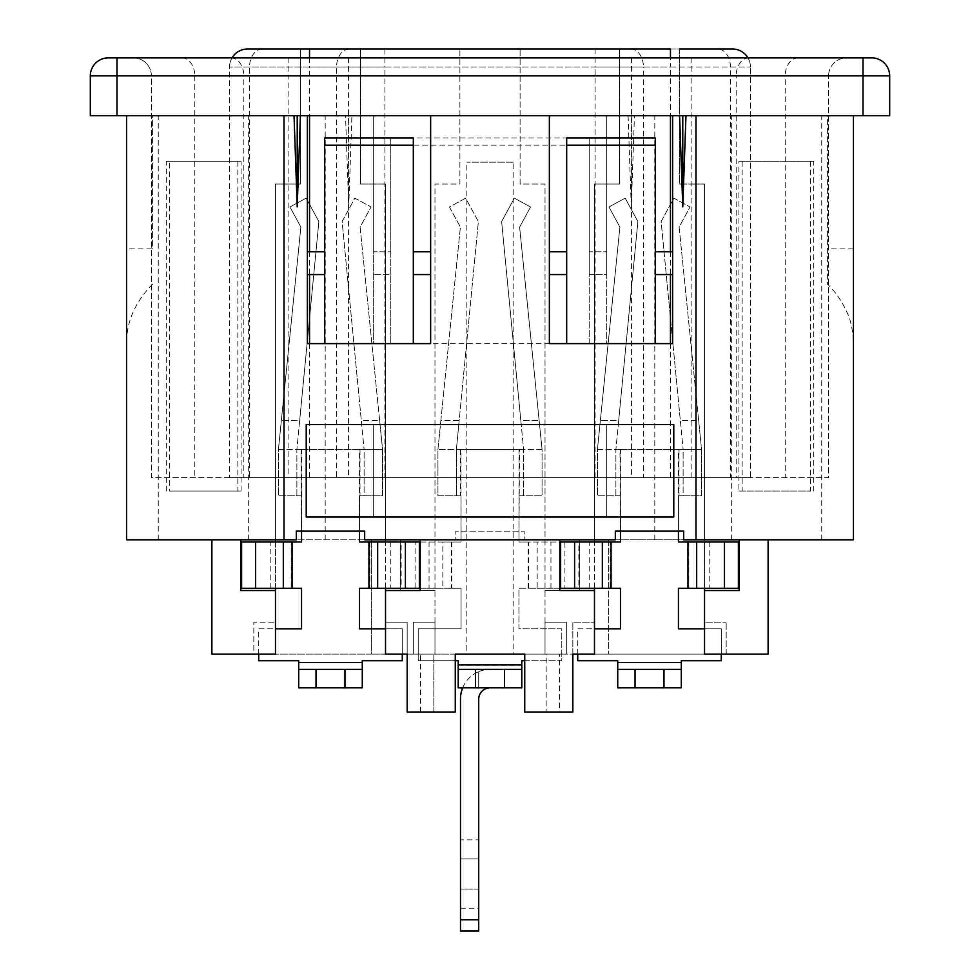 <?xml version="1.0" encoding="UTF-8"?>
<svg xmlns="http://www.w3.org/2000/svg" width="980" height="980" viewBox="0 0 980 980"><rect width="100%" height="100%" fill="white"/><g stroke="black" fill="none" stroke-linecap="round" stroke-linejoin="round"><path stroke-width="0.73" stroke-dasharray="4.9 3.68" d="M390.763 137.96L390.763 251.787L373.331 251.787L373.331 343.613L589.237 343.613L589.237 274.572L606.669 274.572L606.669 343.613L589.237 343.613L606.669 343.613L606.669 115.75L606.669 274.572L589.237 274.572L589.237 251.787L606.669 251.787L589.237 251.787L589.237 137.96L390.763 137.96L390.763 343.613L390.763 274.572L373.331 274.572L390.763 274.572L390.763 251.787L373.331 251.787L373.331 115.75L351.918 115.75L348.721 206.89L348.721 115.75L351.918 115.75M348.721 115.75L345.536 115.75L348.721 206.89M631.279 115.75L631.279 206.89L634.464 115.75L373.331 115.75L373.331 343.613L390.763 343.613M589.237 343.613L589.237 145.175L390.763 145.175M589.237 145.175L589.237 137.96M628.082 115.75L631.279 206.89M275.466 654.113L253.82 654.113L253.82 622.214L275.466 622.214L253.82 622.214L253.82 654.113L275.466 654.113L275.466 184.044L300.394 184.044L300.394 49L300.394 184.044L275.466 184.044L275.466 539.809L296.315 539.809L296.315 531.148L364.67 531.148L364.67 539.809L385.52 539.809L385.52 184.044L385.52 654.113L385.52 622.214L407.166 622.214L385.52 622.214L385.52 654.113L407.166 654.113L407.166 622.214L407.166 654.113L275.466 654.113M275.466 539.809L211.888 539.809L211.888 654.113L371.396 654.113L371.396 539.809L400.33 539.809L400.33 590.536L400.33 539.809L455.823 539.809L455.823 531.148L524.178 531.148L455.823 531.148L455.823 539.809L126.555 539.809L126.555 248.871L152.598 248.871L152.598 115.75L126.555 115.75L307.365 115.75L307.365 343.613L324.686 343.613L324.686 251.787L307.365 251.787M853.445 343.221L853.445 248.871L827.402 248.871L827.402 284.127C835.303 291.611 841.845 301.032 847.026 312.412C850.542 319.039 852.686 329.305 853.445 343.221L853.445 539.809L524.178 539.809L524.178 531.148L524.178 539.809L545.027 539.809L545.027 184.044L520.098 184.044L520.098 49L459.902 49L520.098 49L520.098 184.044L545.027 184.044L545.027 654.113L545.027 622.214L566.673 622.214L545.027 622.214L545.027 654.113L566.673 654.113L566.673 622.214L566.673 654.113L545.027 654.113L545.027 539.809L579.67 539.809L579.67 590.536L579.67 539.809L608.605 539.809L608.605 654.113L608.605 539.809L768.112 539.809L768.112 654.113L434.973 654.113L434.973 622.214L413.327 622.214L434.973 622.214L434.973 654.113L413.327 654.113L413.327 622.214L413.327 654.113L434.973 654.113L434.973 184.044L459.902 184.044L459.902 49L459.902 184.044L434.973 184.044L434.973 654.113L371.396 654.113L371.396 539.809L211.888 539.809M306.226 424.499L306.226 517.024L673.774 517.024L673.774 424.499L306.226 424.499M241.08 491.041L169.54 491.041L169.54 161.32L241.08 161.32L241.08 491.041L169.54 491.041M166.318 491.041L166.318 161.32L169.54 161.32M166.318 161.32L241.08 161.32M237.846 161.32L237.846 491.041M345.536 115.75L152.598 115.75L152.598 248.871M152.598 284.127C135.191 301.95 126.518 321.648 126.555 343.221M126.555 248.871L126.555 115.75M434.973 590.536L400.33 590.536L434.973 590.536M385.52 590.536L420.163 590.536L420.163 539.809L385.52 539.809M385.52 588.257L385.52 542.001M309.533 49L360.591 49L360.591 184.044L385.52 184.044L360.591 184.044L360.591 49L300.394 49L349.296 49A18.008 12.728 -90 0 0 336.569 67.008L336.569 477.591L229.553 477.591L750.447 477.591L750.447 67.008L750.447 477.591L336.569 477.591M594.48 590.536L559.837 590.536L559.837 539.809L615.33 539.809L615.33 531.148L683.685 531.148L683.685 539.809L739.165 539.809L739.165 590.536L704.534 590.536M810.46 161.32L738.92 161.32L738.92 491.041L810.46 491.041L810.46 161.32L813.682 161.32L738.92 161.32M742.154 161.32L742.154 491.041L810.46 491.041M813.682 491.041L813.682 161.32M742.154 491.041L738.92 491.041M634.464 115.75L827.402 115.75L827.402 248.871M853.445 248.871L853.445 115.75L827.402 115.75L827.402 284.127M853.445 115.75L672.635 115.75L672.635 251.787L655.314 251.787L655.314 137.96M670.467 49L619.409 49L619.409 184.044L594.48 184.044L619.409 184.044L619.409 49L679.606 49L679.606 184.044L704.534 184.044L679.606 184.044L679.606 49L384.895 49L384.895 67.008L229.553 67.008A18.008 18.008 0 0 1 232.04 57.869A18.008 18.008 90 0 0 229.553 67.008L229.553 477.591L229.553 67.008L309.533 67.008L309.533 115.75M384.895 49L349.296 49M732.452 49A18.008 18.008 0 0 1 750.447 67.008L670.467 67.008L670.467 115.75M750.447 67.008A18.008 18.008 90 0 0 747.961 57.869A18.008 18.008 90 0 1 750.447 67.008L730.431 67.008L730.431 477.591M288.108 57.869L288.108 75.864L151.398 75.864A18.008 18.008 0 0 0 133.39 57.869L846.61 57.869A18.008 18.008 0 0 0 828.602 75.864A18.008 18.008 -90 0 1 846.61 57.869L133.39 57.869A18.008 18.008 -90 0 1 151.398 75.864L151.398 477.591L828.602 477.591L828.602 75.864L828.602 477.591L151.398 477.591L151.398 75.864L194.775 75.864L194.775 477.591M116.988 115.75L116.988 75.864L863.013 75.864L863.013 57.869L108.327 57.869L116.988 57.869L116.988 75.864L90.319 75.864L90.319 115.75L889.681 115.75L889.681 75.864L863.013 75.864L863.013 115.75M430.637 274.572L413.327 274.572L413.327 343.613L430.637 343.613L430.637 115.75L307.365 115.75M413.327 274.572L413.327 137.96M430.637 251.787L413.327 251.787M324.686 274.572L307.365 274.572M324.686 251.787L324.686 137.96M566.673 343.613L549.364 343.613L549.364 274.572L566.673 274.572L566.673 343.613M549.364 274.572L549.364 251.787L566.673 251.787L566.673 137.96M566.673 274.572L566.673 251.787M672.635 343.613L655.314 343.613L655.314 274.572L672.635 274.572L672.635 343.613M549.364 251.787L549.364 115.75L672.635 115.75M655.314 274.572L655.314 251.787M672.635 274.572L672.635 251.787M430.637 115.75L549.364 115.75M594.48 539.809L594.48 184.044L594.48 654.113L704.534 654.113L704.534 622.214L726.18 622.214L704.534 622.214L704.534 654.113L726.18 654.113L704.534 654.113L704.534 184.044L704.534 539.809M559.457 654.113L546.166 654.113L546.166 711.995L546.166 654.113L572.835 654.113L572.835 622.214L594.48 622.214L572.835 622.214L572.835 654.113L594.48 654.113L594.48 622.214L594.48 654.113L572.835 654.113L572.835 711.995L524.729 711.995L524.729 654.113L559.457 654.113L559.457 711.995M433.834 711.995L455.271 711.995L455.271 654.113L420.543 654.113L433.834 654.113L433.834 711.995L407.166 711.995L407.166 654.113L433.834 654.113L433.834 711.995M726.18 654.113L726.18 622.214L726.18 654.113M739.165 539.809L768.112 539.809M704.534 588.257L704.534 542.001M594.48 588.257L594.48 542.001M545.027 590.536L579.67 590.536L545.027 590.536M420.163 539.809L559.837 539.809M240.835 539.809L240.835 590.536L275.466 590.536M275.466 588.257L275.466 542.001M420.543 711.995L420.543 654.113M513.153 162.153L466.848 162.153L513.153 162.153L513.153 654.113L466.848 654.113L466.848 162.153M466.848 654.113L513.153 654.113M373.331 517.024L373.331 424.499L606.669 424.499L373.331 424.499L373.331 517.024L606.669 517.024L606.669 424.499L606.669 517.024L373.331 517.024M610.185 542.001L620.573 542.001L619.997 449.489L701.57 449.489L683.121 449.489L683.121 495.745L701.57 495.745L701.57 449.489L679.128 227.091L690.067 206.964L673.848 198.156L661.133 221.566L683.121 449.489L680.328 420.555L698.654 420.555L679.128 227.091L690.067 206.964L673.848 198.156L661.133 221.566L680.328 420.555L698.654 420.555L701.57 449.489L701.57 495.745L678.442 495.745L678.442 542.001L688.817 542.001L688.817 588.257L678.442 588.257L678.442 628.817L721.28 628.817L721.28 660.716L681.296 660.716L681.296 662.774L617.719 662.774L617.719 660.716L577.722 660.716L577.722 628.817L620.573 628.817L620.573 588.257L610.185 588.257L610.185 542.001L560.634 542.001M619.997 449.489L597.433 449.489L619.887 227.091L608.948 206.964L625.167 198.156L637.882 221.566L615.893 449.489L615.893 495.745L597.433 495.745L597.433 449.489L619.887 227.091L608.948 206.964L625.167 198.156L637.882 221.566L618.686 420.555L600.36 420.555L618.686 420.555L615.893 449.489L678.564 449.489L678.442 531.148M619.997 495.745L597.433 495.745L597.433 449.489L615.893 449.489L615.893 495.745L620.45 495.745L620.45 449.489M620.573 531.148L620.45 495.745M560.634 588.257L610.185 588.257M688.817 542.001L738.369 542.001M688.817 588.257L738.369 588.257M681.296 662.774L681.296 687.838L617.719 687.838L617.719 662.774M663.975 669.377L663.975 687.838M635.04 669.377L635.04 687.838M681.296 669.377L617.719 669.377M577.722 654.113L577.722 628.817L594.48 628.817M704.534 628.817L721.28 628.817L721.28 654.113M678.564 449.489L683.121 449.489L683.121 495.745L678.564 495.745M291.183 542.001L301.558 542.001L300.983 449.489L382.568 449.489L364.107 449.489L364.107 495.745L382.568 495.745L382.568 449.489L360.113 227.091L371.053 206.964L354.834 198.156L342.118 221.566L364.107 449.489L361.314 420.555L379.64 420.555L360.113 227.091L371.053 206.964L354.834 198.156L342.118 221.566L361.314 420.555L379.64 420.555L382.568 449.489L382.568 495.745L359.427 495.745L359.427 542.001L369.815 542.001L369.815 588.257L359.427 588.257L359.427 628.817L402.278 628.817L402.278 660.716L362.282 660.716L362.282 662.774L298.704 662.774L298.704 660.716L258.72 660.716L258.72 628.817L301.558 628.817L301.558 588.257L291.183 588.257L291.183 542.001L241.631 542.001M300.983 449.489L278.43 449.489L300.872 227.091L289.933 206.964L306.152 198.156L318.868 221.566L296.879 449.489L296.879 495.745L278.43 495.745L278.43 449.489L300.872 227.091L289.933 206.964L306.152 198.156L318.868 221.566L299.672 420.555L281.346 420.555L299.672 420.555L296.879 449.489L359.55 449.489L359.427 531.148M300.983 495.745L278.43 495.745L278.43 449.489L296.879 449.489L296.879 495.745L301.436 495.745L301.436 449.489M301.558 531.148L301.436 495.745M241.631 588.257L291.183 588.257M369.815 542.001L419.366 542.001M369.815 588.257L419.366 588.257M362.282 662.774L362.282 687.838L298.704 687.838L298.704 662.774M344.96 669.377L344.96 687.838M316.026 669.377L316.026 687.838M362.282 669.377L298.704 669.377M258.72 654.113L258.72 628.817L275.466 628.817M385.52 628.817L402.278 628.817L402.278 654.113M359.55 449.489L364.107 449.489L364.107 495.745L359.55 495.745M524.729 660.716L561.773 660.716L561.773 628.817L518.935 628.817L518.935 588.257L537.175 588.257L537.175 542.001L518.935 542.001L519.51 449.489L437.938 449.489L456.386 449.489L456.386 495.745L437.938 495.745L437.938 449.489L460.38 227.091L449.44 206.964L465.659 198.156L478.375 221.566L456.386 449.489L459.179 420.555L440.853 420.555L460.38 227.091L449.44 206.964L465.659 198.156L478.375 221.566L459.179 420.555L440.853 420.555L437.938 449.489L437.938 495.745L461.066 495.745L461.066 542.001L451.743 542.001L451.743 588.257L461.066 588.257L461.066 628.817L418.227 628.817L418.227 660.716L455.271 660.716M519.51 449.489L542.062 449.489L519.62 227.091L530.56 206.964L514.341 198.156L501.625 221.566L523.614 449.489L523.614 495.745L542.062 495.745L542.062 449.489L519.62 227.091L530.56 206.964L514.341 198.156L501.625 221.566L520.821 420.555L539.147 420.555L520.821 420.555L523.614 449.489L460.943 449.489L461.066 542.001L442.825 542.001L442.825 588.257L461.066 588.257L461.066 628.817L418.227 628.817L418.227 660.716L458.211 660.716L458.211 687.838L521.789 687.838L521.789 660.716L561.773 660.716L561.773 628.817L518.935 628.817L518.935 588.257L528.257 588.257L528.257 542.001L578.862 542.001L537.175 542.001M519.51 495.745L542.062 495.745L542.062 449.489L523.614 449.489L523.614 495.745L519.057 495.745L519.057 449.489M528.257 542.001L518.935 542.001L519.057 495.745M537.175 588.257L564.909 588.257L564.909 542.001M564.909 588.257L578.862 588.257L578.862 542.001M578.862 588.257L528.257 588.257M442.825 542.001L415.091 542.001L415.091 588.257L442.825 588.257M415.091 542.001L401.139 542.001L401.139 588.257L415.091 588.257M451.743 542.001L401.139 542.001M451.743 588.257L401.139 588.257M462.67 687.838A29.621 29.621 0 0 1 478.718 671.655L478.718 687.838L490.11 687.838A11.393 11.393 0 0 0 478.718 699.23L478.718 919.804L460.49 919.804L460.49 698.997A29.621 29.621 0 0 1 478.718 671.655L478.718 687.838L478.718 671.655A29.621 29.621 0 0 1 490.11 669.377L458.211 669.377L458.211 687.838L478.718 687.838L478.718 671.655A29.621 29.621 0 0 1 490.11 669.377L521.789 669.377M504.467 687.838L504.467 669.377M475.533 687.838L475.533 669.377M460.49 919.804L460.49 931M478.718 919.804L478.718 931M490.11 687.838L458.211 687.838L458.211 669.377M478.718 839.848L478.718 858.958L460.49 858.958L460.49 889.117L460.49 839.848L460.49 858.958L478.718 858.958L478.718 889.117L478.718 839.848L460.49 839.848M478.718 908.215L478.718 889.117L478.718 908.215L460.49 908.215L460.49 889.117L460.49 908.215M460.943 449.489L456.386 449.489L456.386 495.745L460.943 495.745M325.201 539.809L325.201 115.75M248.663 539.809L248.663 115.75M158.258 539.809L158.258 115.75M731.337 539.809L731.337 115.75M654.799 539.809L654.799 115.75M821.742 539.809L821.742 115.75M262.297 49A18.008 12.728 -90 0 0 249.569 67.008L249.569 477.591M309.533 251.787L309.533 274.572M309.533 343.613L309.533 477.591M309.533 57.869L309.533 67.008L670.467 67.008L670.467 57.869M232.04 57.869A18.008 18.008 0 0 0 229.553 67.008M595.105 49L595.105 67.008L384.895 67.008L384.895 477.591M670.467 251.787L670.467 274.572M670.467 343.613L670.467 477.591M595.105 477.591L595.105 67.008L643.431 67.008L643.431 477.591M630.704 49A18.008 12.728 -90 0 1 643.431 67.008L730.431 67.008A18.008 12.728 -90 0 0 717.703 49M691.892 57.869L691.892 75.864L288.108 75.864L288.108 477.591M182.047 57.869A18.008 12.728 90 0 1 194.775 75.864L243.824 75.864L243.824 477.591M231.084 57.869A18.008 12.728 90 0 1 243.824 75.864L348.549 75.864L348.549 477.591M348.549 57.869L348.549 75.864L631.451 75.864L631.451 477.591M631.451 57.869L631.451 75.864L736.176 75.864L736.176 477.591M133.39 57.869A18.008 18.008 0 0 1 151.398 75.864M748.916 57.869A18.008 12.728 90 0 0 736.176 75.864L785.225 75.864L785.225 477.591M797.953 57.869A18.008 12.728 90 0 0 785.225 75.864L828.602 75.864A18.008 18.008 0 0 1 846.61 57.869M691.892 477.591L691.892 75.864L828.602 75.864M679.018 449.489L679.018 495.745M589.237 588.257L589.237 542.001M709.765 542.001L709.765 588.257M360.003 449.489L360.003 495.745M270.235 588.257L270.235 542.001M390.763 542.001L390.763 588.257M460.49 449.489L460.49 495.745M528.441 588.257L528.441 542.001M550.944 588.257L550.944 542.001M429.056 542.001L429.056 588.257M451.56 542.001L451.56 588.257M458.211 665.273L521.789 665.273M478.718 889.117L460.49 889.117L478.718 889.117"/><path stroke-width="1.47" d="M306.226 424.499L306.226 517.024L673.774 517.024L673.774 424.499L306.226 424.499M300.419 115.75L297.222 206.89L297.222 115.75M297.222 206.89L294.037 115.75M853.445 115.75L853.445 539.809L683.685 539.809L683.685 531.148L615.33 531.148L615.33 539.809L364.67 539.809L364.67 531.148L296.315 531.148L296.315 539.809L126.555 539.809L126.555 115.75M240.835 539.809L240.835 590.536L275.466 590.536L275.466 654.113L211.888 654.113L211.888 539.809M420.163 539.809L420.163 590.536L385.52 590.536L385.52 588.257M385.52 542.001L385.52 539.809M594.48 588.257L594.48 654.113L572.835 654.113L572.835 711.995L524.729 711.995L524.729 654.113L455.271 654.113L455.271 711.995L407.166 711.995L407.166 654.113L385.52 654.113L385.52 590.536M309.533 57.869L309.533 49L247.548 49A18.008 18.008 0 0 0 232.04 57.869A18.008 18.008 90 0 1 247.548 49L670.467 49L670.467 57.869M685.963 115.75L682.778 206.89L682.778 115.75M682.778 206.89L679.581 115.75M679.606 49L732.452 49A18.008 18.008 90 0 1 747.961 57.869A18.008 18.008 90 0 0 732.452 49L679.606 49M108.327 57.869A18.008 18.008 90 0 0 90.319 75.864A18.008 18.008 90 0 1 108.327 57.869L116.988 57.869L108.327 57.869A18.008 18.008 0 0 0 90.319 75.864L90.319 115.75L889.681 115.75L889.681 75.864L863.013 75.864L863.013 115.75M90.319 75.864L116.988 75.864L116.988 57.869L863.013 57.869L863.013 75.864L116.988 75.864L116.988 115.75M871.673 57.869A18.008 18.008 90 0 1 889.681 75.864A18.008 18.008 0 0 0 871.673 57.869L863.013 57.869L871.673 57.869A18.008 18.008 0 0 1 889.681 75.864M413.327 137.96L413.327 145.175L324.686 145.175L324.686 137.96L413.327 137.96M307.365 115.75L307.365 343.613L413.327 343.613L413.327 145.175M324.686 343.613L324.686 145.175M430.637 115.75L430.637 343.613L413.327 343.613M430.637 274.572L413.327 274.572M430.637 251.787L413.327 251.787M324.686 274.572L307.365 274.572M324.686 251.787L307.365 251.787M566.673 343.613L655.314 343.613L655.314 145.175L566.673 145.175L566.673 343.613L549.364 343.613L549.364 115.75M566.673 145.175L566.673 137.96L655.314 137.96L655.314 145.175M549.364 251.787L566.673 251.787M655.314 251.787L672.635 251.787M672.635 115.75L672.635 343.613L655.314 343.613M549.364 274.572L566.673 274.572M655.314 274.572L672.635 274.572M739.165 539.809L739.165 590.536L704.534 590.536L704.534 654.113L768.112 654.113L768.112 539.809M704.534 590.536L704.534 588.257M704.534 542.001L704.534 539.809M594.48 542.001L594.48 539.809M559.837 539.809L559.837 590.536L594.48 590.536M275.466 590.536L275.466 588.257M275.466 542.001L275.466 539.809M594.48 628.817L620.573 628.817L620.573 588.257L602.332 588.257L602.332 542.001L620.573 542.001L620.573 531.148M602.332 542.001L560.634 542.001L560.634 588.257L574.599 588.257L574.599 542.001M602.332 588.257L574.599 588.257M678.442 531.148L678.442 542.001L696.682 542.001L696.682 588.257L678.442 588.257L678.442 628.817L704.534 628.817M724.404 588.257L724.404 542.001L738.369 542.001L738.369 588.257L696.682 588.257M724.404 542.001L696.682 542.001M663.975 687.838L681.296 687.838L681.296 669.377L635.04 669.377L635.04 687.838L663.975 687.838L663.975 669.377M635.04 669.377L617.719 669.377L617.719 687.838L635.04 687.838M721.28 654.113L721.28 660.716L681.296 660.716L681.296 669.377M617.719 669.377L617.719 660.716L577.722 660.716L577.722 654.113M275.466 628.817L301.558 628.817L301.558 588.257L283.318 588.257L283.318 542.001L301.558 542.001L301.558 531.148M283.318 542.001L241.631 542.001L241.631 588.257L255.596 588.257L255.596 542.001M283.318 588.257L255.596 588.257M359.427 531.148L359.427 542.001L377.668 542.001L377.668 588.257L359.427 588.257L359.427 628.817L385.52 628.817M405.401 588.257L405.401 542.001L419.366 542.001L419.366 588.257L377.668 588.257M405.401 542.001L377.668 542.001M344.96 687.838L362.282 687.838L362.282 669.377L316.026 669.377L316.026 687.838L344.96 687.838L344.96 669.377M316.026 669.377L298.704 669.377L298.704 687.838L316.026 687.838M402.278 654.113L402.278 660.716L362.282 660.716L362.282 669.377M298.704 669.377L298.704 660.716L258.72 660.716L258.72 654.113M521.789 664.82L521.789 669.377L458.211 669.377L458.211 664.82L521.789 664.82L521.789 660.716L524.729 660.716M504.467 669.377L504.467 687.838L521.789 687.838L521.789 669.377M475.533 669.377L475.533 687.838L504.467 687.838M458.211 669.377L458.211 687.838L475.533 687.838M460.49 919.804L478.718 919.804L478.718 931L460.49 931L460.49 698.997A29.621 29.621 0 0 1 462.67 687.838M478.718 919.804L478.718 699.23A11.393 11.393 0 0 1 490.11 687.838M455.271 660.716L458.211 660.716L458.211 664.82M284.004 539.809L284.004 115.75M695.996 539.809L695.996 115.75M309.533 115.75L309.533 251.787M309.533 274.572L309.533 343.613M247.548 49A18.008 18.008 0 0 0 232.04 57.869M670.467 115.75L670.467 251.787M670.467 274.572L670.467 343.613M611.055 588.257L611.055 542.001M687.948 542.001L687.948 588.257M681.296 662.541L617.719 662.541M292.052 588.257L292.052 542.001M368.946 542.001L368.946 588.257M362.282 662.541L298.704 662.541"/></g></svg>
